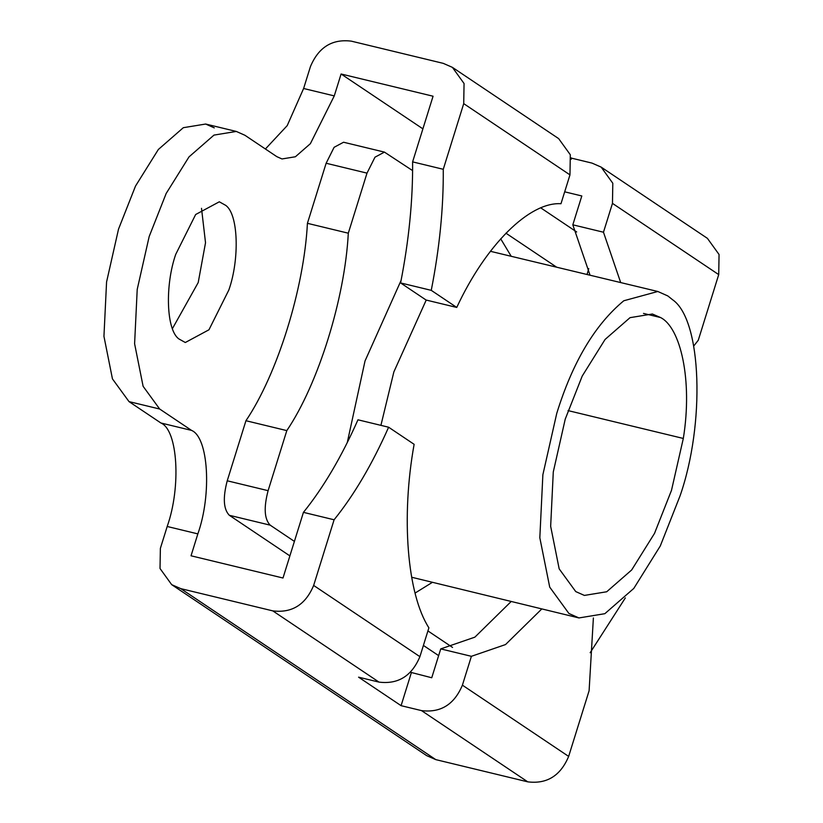 <?xml version="1.0" encoding="UTF-8"?>
<svg xmlns="http://www.w3.org/2000/svg" width="823" height="823" viewBox="0 0 823 823"><rect width="100%" height="100%" fill="white"/><g stroke="black" fill="none" stroke-linecap="round" stroke-linejoin="round"><path stroke-width="1.23" d="M683.316 438.453C692.791 380.051 680.487 327.4 660.54 317.534L652.372 314.005L630.037 317.657L605.08 339.446L582.231 376.039L565.247 419.092L553.282 471.97L550.659 526.309L559.177 568.868L575.74 591.583L584.371 595.42L606.705 591.768L631.663 569.979L654.511 533.386L671.496 490.333L683.316 438.453L568.024 410.595M679.993 496.032C705.157 424.339 702.101 319.828 672.504 299.675L667.823 295.941L657.814 291.486L623.793 300.765C594.947 324.674 572.592 362.213 556.749 413.393L542.871 474.737L539.826 537.769L549.713 587.128L568.919 613.485L578.939 617.939L604.843 613.691L633.803 588.414L660.293 545.968L679.993 496.032M412.611 170.608L384.434 152.111L374.979 157.193L367.007 173.128L348.304 233.197C344.899 298.523 318.254 384.063 286.816 430.604L268.103 490.673C263.638 507.637 264.337 519.138 270.201 525.167L294.397 541.4M452.547 647.434L427.919 630.922M505.929 233.176L556.307 266.961M289.881 555.895L229.329 515.291C223.465 509.252 222.766 497.761 227.23 480.797L245.943 420.718C277.372 374.187 304.016 288.647 307.421 223.321L326.134 163.252L367.007 173.128M438.638 655.633L423.403 645.427M384.434 152.111L343.561 142.235L334.097 147.317L326.134 163.252M245.943 420.718L286.816 430.604M307.421 223.321L348.304 233.197M175.741 254.338C164.898 285.242 166.215 330.29 178.972 338.983L185.309 342.512L208.96 329.786L228.866 289.963C239.719 259.06 238.403 214.011 225.646 205.328L219.309 201.8L195.658 214.515L175.741 254.338M172.449 328.572L198.209 282.556L205.524 242.744L201.512 208.322M265.397 148.994L287.206 125.631L303.615 88.493L334.272 95.9L310.374 143.686L295.395 156.761L281.991 158.952L276.816 156.648L244.935 135.281L236.314 131.443L213.98 135.095L189.012 156.884L166.164 193.477L149.179 236.53L137.215 289.418L134.602 343.747L143.109 386.306L159.672 409.021L191.553 430.398C208.466 437.301 211.933 494.222 197.849 533.89L167.192 526.483L160.372 548.385L160.022 568.508L171.678 584.649L180.793 588.64L272.763 610.872C291.908 613.248 305.528 604.761 313.656 585.431L419.905 656.672C411.778 676.012 398.157 684.489 379.012 682.113L358.581 677.175L401.079 705.671L421.51 710.609C440.655 712.985 454.286 704.509 462.403 685.168L568.652 756.409C560.535 775.75 546.904 784.226 527.769 781.85L421.51 710.609M620.665 282.515L603.475 232.22L612.466 203.374L612.806 183.251L601.16 167.11L592.035 163.108L571.604 158.17L571.275 159.22M601.16 167.11L707.41 238.351L719.055 254.492L718.716 274.615L612.466 203.374M443.268 169.291C443.576 207.643 439.575 248.001 431.252 290.344L400.595 282.937C408.918 240.594 412.92 200.236 412.611 161.874L443.268 169.291L463.719 103.636L464.059 83.514L452.403 67.363L443.288 63.371L351.318 41.15C332.183 38.774 318.552 47.25 310.436 66.591L303.615 88.493M452.403 67.363L558.652 138.614L570.308 154.755L569.969 174.877L463.719 103.636M180.793 588.64L435.799 759.629L426.674 755.637L171.678 584.649M303.44 512.359L334.097 519.776C354.075 495.014 372.243 464.162 388.621 427.219L357.964 419.802C341.596 456.755 323.418 487.607 303.44 512.359L282.999 578.013L191.029 555.792L197.849 533.89M419.905 656.672L428.886 627.815C407.138 594.021 400.955 517.225 414.123 444.317L388.621 427.219M568.652 756.409L589.103 690.754L593.383 617.96M541.781 608.958L505.528 644.563L471.394 656.312L440.737 648.905L474.871 637.156L511.124 601.551M410.502 672.278L431.746 677.761L440.737 648.905M400.595 282.937L426.098 300.035L456.755 307.442L431.252 290.344M456.755 307.442C485.714 245.12 529.323 201.717 560.977 203.723L569.969 174.877M412.611 161.874L433.063 96.219L341.092 73.998L422.899 128.851M718.716 274.615L698.264 340.269L693.779 345.948M603.475 232.22L572.818 224.813L590.009 275.098M564.681 191.821L581.81 195.967L572.818 224.813M471.394 656.312L462.403 685.168M411.305 672.823L401.079 705.671M334.097 519.776L313.656 585.431M571.039 157.8L571.604 158.17M167.192 526.483C181.276 486.815 177.809 429.894 160.897 422.991L191.553 430.398M587.087 274.398L588.743 268.607M214.278 127.874L205.657 124.036L183.323 127.688L158.355 149.477L135.507 186.07L118.522 229.123L106.568 282.001L103.945 336.34L112.453 378.899L129.016 401.614L160.897 422.991M625.336 597.91L590.153 652.732M435.799 759.629L527.769 781.85M334.272 95.9L341.092 73.998M540.855 207.941L576.676 231.963M643.493 313.419L660.54 317.534M426.211 300.066L393.867 371.893L380.915 425.357M411.644 577.242L578.929 617.939M657.814 291.486L490.405 251.303M347.265 442.599L365.021 360.978L401.089 280.406M500.693 238.814L511.052 256.025M432.168 582.478L415.09 593.054M229.329 515.291L270.201 525.167M227.23 480.797L268.103 490.673M379.012 682.113L272.763 610.872M159.672 409.021L129.016 401.614M205.657 124.036L236.314 131.443"/></g></svg>
